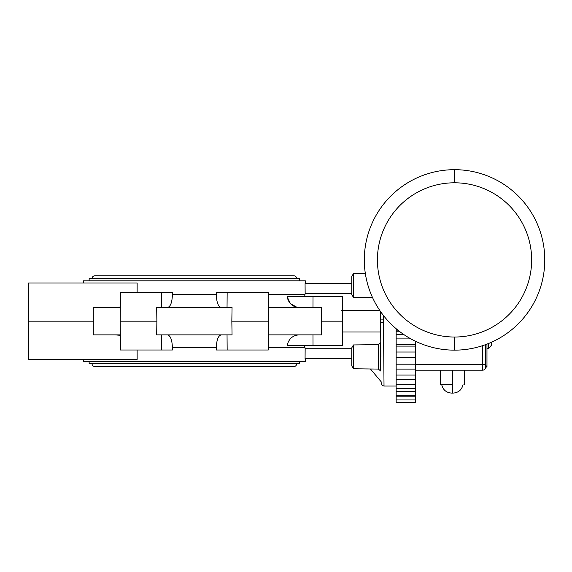 <?xml version="1.0" encoding="UTF-8"?>
<svg xmlns="http://www.w3.org/2000/svg" width="572" height="572" viewBox="0 0 572 572"><rect width="100%" height="100%" fill="white"/><g stroke="black" fill="none" stroke-linecap="round" stroke-linejoin="round"><path stroke-width="0.86" d="M454.54 169.684A90.233 90.233 0 0 1 544.773 259.917A90.233 90.233 0 0 1 454.54 350.15A90.233 90.233 0 0 1 364.307 259.917A90.233 90.233 0 0 1 454.54 169.684A90.233 90.233 0 0 1 544.773 259.917A90.233 90.233 0 0 1 454.54 350.15A90.233 90.233 0 0 1 364.307 259.917A90.233 90.233 0 0 1 454.54 169.684L454.54 182.797A77.113 77.113 0 0 1 531.653 259.917A77.113 77.113 0 0 1 454.54 337.03L454.54 350.15L454.54 337.03A77.113 77.113 0 0 1 377.42 259.917A77.113 77.113 0 0 1 454.54 182.797L454.54 169.684M415.622 341.327L415.622 370.184L482.646 370.184L482.646 345.66L482.646 364.421L485.528 364.421L485.528 367.303A1.444 1.416 0 0 1 486.972 365.88L486.972 344.115L486.972 365.88A1.444 1.416 0 0 0 485.528 367.303A2.881 2.881 0 0 1 482.646 370.184A2.881 2.881 0 0 0 485.528 367.303L485.528 367.303A2.881 2.881 0 0 1 482.646 370.184A2.881 2.881 0 0 0 485.528 367.303L485.528 344.659L485.528 367.303L485.528 364.421L415.622 364.421L482.646 364.421L482.646 370.184L415.622 370.184L415.622 369.119L415.622 402.309M452.373 384.598L452.373 393.1L453.081 393.1L451.673 393.1L452.373 393.1L452.373 370.184L452.373 384.598L441.713 384.598C442.95 389.868 446.274 392.699 451.673 393.1C446.274 392.699 442.95 389.868 441.713 384.598L452.373 384.598M454.54 182.797A77.113 77.113 0 0 1 531.653 259.917A77.113 77.113 0 0 1 454.54 337.03A77.113 77.113 0 0 1 377.42 259.917A77.113 77.113 0 0 1 454.54 182.797M486.972 365.88L486.972 366.581L485.492 367.775M491.291 342.321C491.291 346.382 491.291 346.382 491.291 342.321L491.291 345.395L488.702 348.562L488.702 343.429L488.702 348.562L486.972 348.562M167.46 334.87C170.485 335.578 172.129 339.861 172.394 347.726L172.386 350.007L120.456 350.007L120.335 334.87L93.3 334.87L93.3 307.486L120.327 307.486L120.206 321.178L156.885 321.178L156.671 307.486L232.053 307.486L231.839 321.178L268.525 321.178L268.39 307.486M231.839 321.178L232.053 334.87L156.671 334.87L156.885 321.178M167.46 307.486C170.485 306.771 172.129 302.488 172.394 294.623L172.386 292.349L161.569 292.349L172.386 292.349M383.526 315.58L383.49 319.884L380.602 319.92L380.687 331.989L342.735 331.989M396.16 402.309L396.16 328.721M383.49 319.884L384.019 386.043L383.49 322.465L380.602 322.436L380.83 348.72L380.687 331.989M380.673 311.747L380.602 320.685M380.602 321.178L380.602 322.436M296.997 307.3L290.462 303.703L287.08 296.675L342.614 296.675L342.614 345.681L287.08 345.681C288.631 338.939 292.621 335.335 299.042 334.87M342.828 321.178L321.521 321.178L321.707 334.87L268.397 334.87L268.525 321.178M268.404 334.87L268.275 350.007L216.338 350.007L227.163 350.007L227.041 334.87M221.264 307.486C218.247 306.771 216.602 302.488 216.33 294.623L216.338 292.349L268.275 292.349L268.404 307.486L321.707 307.486L321.521 321.178M120.32 307.486L120.456 292.349L161.569 292.349L161.69 307.486M120.206 321.178L120.327 334.87M137.123 350.007L137.144 359.373L28.6 359.373L28.6 321.178L93.422 321.178M120.327 335.314L114.943 334.87M341.098 310.367L342.535 310.367M351.766 293.629L305.148 293.629L305.069 283.698L351.766 283.698M304.619 296.675L305.148 293.629M342.735 310.367L379.729 310.367M28.6 321.178L28.6 282.976L137.144 282.976L137.123 292.349M305.384 283.698L305.362 280.816L83.369 280.816L83.348 282.976M114.943 307.486L120.327 307.035M83.348 359.373L83.369 361.533L305.362 361.533L305.384 358.651M221.264 334.87C218.247 335.578 216.602 339.861 216.33 347.726L216.338 350.007M161.69 334.87L161.569 350.007L172.386 350.007M351.766 358.651L305.069 358.651L305.148 348.72L304.619 345.681M415.622 344.394L396.16 344.38L415.622 344.394M380.902 356.849L380.852 350.493M305.148 348.72L351.766 348.72M370.434 368.976L381.124 381.717L381.274 384.055L382.361 385.521L383.998 386.043L396.16 386.043M287.08 296.675C288.631 303.41 292.621 307.014 299.042 307.486M227.041 307.486L227.163 292.349L216.338 292.349M299.585 361.533L299.585 363.699L89.139 363.699L89.139 361.533M92.02 363.699A2.881 2.881 0 0 0 94.902 366.581L293.822 366.581A2.881 2.881 0 0 0 296.704 363.699M89.139 280.816L89.139 278.657L299.585 278.657L299.585 280.816M296.704 278.657A2.881 2.881 0 0 0 293.822 275.768L94.902 275.768A2.881 2.881 0 0 0 92.02 278.657M351.766 276.49L353.439 273.588L353.439 297.419L351.766 294.508L351.766 276.49L353.439 273.588L365.322 273.445M353.439 344.937L378.435 344.623L378.435 369.076L353.439 368.761L351.766 365.858L351.766 347.84L353.439 344.937L353.439 368.761L351.766 365.858M378.435 344.623L380.594 342.721L380.594 370.978L378.435 369.076M172.386 347.726L216.33 347.726M216.338 294.623L172.394 294.623M415.622 396.804L396.16 396.804M415.622 391.627L396.16 391.627M415.622 384.305L396.16 384.305M415.622 375.068L396.16 375.068M415.622 364.192L396.16 364.192M415.622 352.016L396.16 352.016M410.903 338.896L396.16 338.896M313.013 296.675L312.977 307.486M304.912 294.623L268.289 294.623M268.289 347.726L304.912 347.726M312.977 334.87L313.013 345.681M396.16 330.895L398.827 330.895M399.992 331.796L396.16 331.796M396.16 334.534L403.803 334.534M396.16 346.096L415.622 346.096M463.041 384.598C461.797 389.868 458.479 392.699 453.081 393.1C458.479 392.699 461.797 389.868 463.041 384.598M464.485 370.184L464.485 384.598M440.268 370.184L440.268 384.598M485.485 367.782L486.908 366.581M396.16 402.316L415.622 402.316L396.16 402.316M396.16 357.257L415.622 357.257M396.16 369.119L415.622 369.119M396.16 379.608L415.622 379.608M396.16 388.409L415.622 388.409M396.16 395.259L415.622 395.259M396.16 399.942L415.622 399.942M353.439 297.419L372.579 297.654"/></g></svg>
